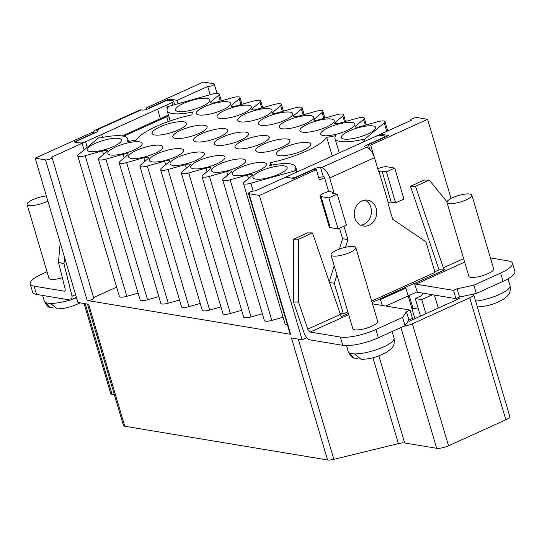 <?xml version="1.0" encoding="UTF-8"?>
<svg xmlns="http://www.w3.org/2000/svg" width="542" height="542" viewBox="0 0 542 542"><rect width="100%" height="100%" fill="white"/><g stroke="black" fill="none" stroke-linecap="round" stroke-linejoin="round"><path stroke-width="0.81" d="M376.134 208.257A13.13 11.192 -80.6 0 1 363.33 226.034A13.13 11.192 -80.6 0 1 354.82 217.904A13.13 11.192 -80.6 0 1 367.632 200.133A13.13 11.192 -80.6 0 1 376.134 208.257M364.922 200.073A13.13 11.192 -80.6 0 1 370.843 207.376A13.13 11.192 -80.6 0 1 360.742 225.215M371.677 301.067L435.009 272.402L425.944 241.8L392.726 219.314L387.882 202.945L388.268 202.769A2.236 0.576 -16.5 0 1 391.229 202.139L395.606 202.864L403.939 199.09L394.752 168.081L386.419 171.848L395.606 202.864M345.539 247.267L347.93 239.591L342.632 238.71L339.536 228.243M347.93 239.591L343.974 226.238M340.03 313.323L343.377 313.879L347.856 311.853M343.377 313.879L334.312 283.276L329.468 282.47M329.224 281.738L334.204 265.756M339.4 249.09L342.632 238.71M334.312 283.276L336.921 274.916M386.419 171.848L382.042 171.123A2.236 0.576 -16.5 0 0 379.082 171.753L378.695 171.929L374.481 157.702A10.271 4.661 -114.4 0 0 366.365 147.309L321.569 167.593L320.546 167.424L323.364 176.929A4.465 1.159 -16.5 0 0 318.696 177.695M328.594 191.326L333.506 192.383A2.236 0.576 -16.5 0 0 332.517 193.209A2.236 0.576 -16.5 0 0 332.842 193.392L337.219 194.124L328.879 197.898L321.054 196.597A6.7 1.734 163.5 0 1 320.071 196.035A6.7 1.734 163.5 0 1 323.039 193.562L328.594 191.326L324.38 177.098L323.364 176.929M333.892 192.207L329.678 177.979L374.481 157.702M321.569 167.593A10.271 4.661 65.6 0 1 329.678 177.979M287.456 177.444L287.362 177.126A4.465 1.159 -16.5 0 1 289.34 175.479L375.152 136.638A4.465 1.159 -16.5 0 1 381.073 135.378L383.98 135.859A4.465 1.159 -16.5 0 1 384.637 136.232A4.465 1.159 -16.5 0 1 382.652 137.885L366.67 145.12L367.422 147.648M287.362 177.126A4.465 1.159 -16.5 0 0 288.019 177.498L288.026 177.539M290.932 178.02L288.019 177.498M290.918 177.986A4.465 1.159 -16.5 0 0 296.847 176.726L296.935 177.031M314.848 169.436L314.624 168.677L296.847 176.726M314.624 168.677A4.465 1.159 163.5 0 1 320.546 167.424M366.365 147.309L365.349 147.146A4.465 1.159 163.5 0 1 364.691 146.774A4.465 1.159 163.5 0 1 366.67 145.12M328.879 197.898L338.066 228.907L330.241 227.606A6.7 1.734 163.5 0 1 329.258 227.051L320.071 196.035M337.219 194.124L346.406 225.133L338.066 228.907M377.76 168.786L378.038 168.664A6.7 1.734 163.5 0 1 386.927 166.773L394.752 168.081M382.225 305.444L380.484 299.543L405.85 288.059L414.915 318.649M96.401 130.161A10.271 4.661 -114.4 0 0 94.979 130.317L139.782 110.04A10.271 4.661 65.6 0 1 141.198 109.884L96.401 130.161L97.418 130.331A4.465 1.159 163.5 0 1 98.075 130.703A4.465 1.159 163.5 0 1 96.097 132.35L78.319 140.398A4.465 1.159 -16.5 0 0 76.341 142.051A4.465 1.159 -16.5 0 0 76.998 142.424L79.898 142.905A4.465 1.159 -16.5 0 0 85.575 141.753L87.221 147.309M94.979 130.317A10.271 4.661 -114.4 0 0 93.4 132.621M101.672 134.47L102.56 137.458L101.672 134.47L85.575 141.753M101.679 134.47L157.573 109.172L160.391 118.684L122.248 135.947M172.634 105.263L171.875 102.695L157.573 109.172M171.875 102.695A4.465 1.159 -16.5 0 0 173.616 101.158A4.465 1.159 -16.5 0 0 172.959 100.785L170.053 100.297A4.465 1.159 -16.5 0 0 164.131 101.557L148.142 108.793A4.465 1.159 163.5 0 1 142.214 110.053L141.198 109.884M160.385 118.678L168.42 115.04M364.109 139.714L362.686 139.477A34.81 9.018 163.5 0 1 340.125 141.462A34.81 9.018 163.5 0 1 335.003 138.562A34.81 9.018 163.5 0 1 335.708 135.602A22.324 5.786 163.5 0 1 326.684 137.248A48.204 12.486 163.5 0 1 270.682 162.6A22.324 5.786 163.5 0 1 270.736 162.742A22.324 5.786 163.5 0 1 269.543 165.554A34.81 9.018 163.5 0 1 295.641 166.821A34.81 9.018 163.5 0 1 294.543 170.323L295.966 170.561L250.865 183.25A7.561 1.958 163.5 0 1 244.557 184.036A7.561 1.958 163.5 0 1 243.439 183.406A7.561 1.958 163.5 0 1 244.171 182.153L251.8 175.71A4.919 1.274 -16.5 0 0 252.382 174.809A4.919 1.274 -16.5 0 0 247.443 174.944L230.154 179.808A7.561 1.958 163.5 0 1 223.846 180.594A7.561 1.958 163.5 0 1 222.735 179.964A7.561 1.958 163.5 0 1 223.46 178.711L231.088 172.268A4.919 1.274 -16.5 0 0 231.671 171.36A4.919 1.274 -16.5 0 0 226.732 171.496L209.442 176.367A7.561 1.958 163.5 0 1 203.135 177.153A7.561 1.958 163.5 0 1 202.024 176.523A7.561 1.958 163.5 0 1 202.749 175.269L210.377 168.826A4.919 1.274 -16.5 0 0 210.96 167.918A4.919 1.274 -16.5 0 0 206.021 168.054L188.731 172.918A7.561 1.958 163.5 0 1 182.424 173.711A7.561 1.958 163.5 0 1 181.313 173.081A7.561 1.958 163.5 0 1 182.037 171.828L189.673 165.385A4.919 1.274 -16.5 0 0 190.249 164.477A4.919 1.274 -16.5 0 0 185.31 164.612L168.027 169.477A7.561 1.958 163.5 0 1 161.712 170.269A7.561 1.958 163.5 0 1 160.601 169.639A7.561 1.958 163.5 0 1 161.326 168.386L168.962 161.936A4.919 1.274 -16.5 0 0 169.538 161.035A4.919 1.274 -16.5 0 0 164.599 161.17L147.316 166.035A7.561 1.958 163.5 0 1 141.001 166.828A7.561 1.958 163.5 0 1 139.89 166.198A7.561 1.958 163.5 0 1 140.615 164.937L148.251 158.494A4.919 1.274 -16.5 0 0 148.826 157.593A4.919 1.274 -16.5 0 0 143.887 157.729L126.604 162.593A7.561 1.958 163.5 0 1 120.29 163.379A7.561 1.958 163.5 0 1 119.179 162.749A7.561 1.958 163.5 0 1 119.904 161.496L127.539 155.053A4.919 1.274 -16.5 0 0 128.122 154.152A4.919 1.274 -16.5 0 0 123.176 154.287L105.893 159.152A7.561 1.958 163.5 0 1 99.579 159.937A7.561 1.958 163.5 0 1 98.468 159.307A7.561 1.958 163.5 0 1 99.193 158.054L106.828 151.611A4.919 1.274 -16.5 0 0 107.411 150.71A4.919 1.274 -16.5 0 0 102.472 150.845L85.182 155.71A7.561 1.958 163.5 0 1 78.868 156.496A7.561 1.958 163.5 0 1 77.757 155.866A7.561 1.958 163.5 0 1 78.502 154.599L98.644 137.756L100.08 137.993A34.81 9.018 163.5 0 1 127.763 138.915A34.81 9.018 163.5 0 1 127.052 141.869A22.324 5.786 163.5 0 1 136.076 140.222A48.204 12.486 163.5 0 1 192.085 114.87A22.324 5.786 163.5 0 1 192.031 114.728A22.324 5.786 163.5 0 1 193.223 111.916A34.81 9.018 163.5 0 1 172.241 113.556A34.81 9.018 163.5 0 1 167.126 110.656A34.81 9.018 163.5 0 1 168.223 107.153L166.78 106.91L211.888 94.22A7.561 1.958 163.5 0 1 219.307 94.064A7.561 1.958 163.5 0 1 218.568 95.331L210.845 101.788A4.919 1.274 -16.5 0 0 210.31 102.655A4.919 1.274 -16.5 0 0 211.034 103.061A4.919 1.274 -16.5 0 0 215.343 102.492L232.64 97.655A7.561 1.958 163.5 0 1 240.018 97.506A7.561 1.958 163.5 0 1 239.279 98.773L231.556 105.229A4.919 1.274 -16.5 0 0 231.021 106.096A4.919 1.274 -16.5 0 0 231.746 106.51A4.919 1.274 -16.5 0 0 236.055 105.934L253.344 101.097A7.561 1.958 163.5 0 1 260.729 100.948A7.561 1.958 163.5 0 1 259.991 102.214L252.267 108.671A4.919 1.274 -16.5 0 0 251.732 109.538A4.919 1.274 -16.5 0 0 252.457 109.951A4.919 1.274 -16.5 0 0 256.766 109.376L274.056 104.538A7.561 1.958 163.5 0 1 281.44 104.389A7.561 1.958 163.5 0 1 280.695 105.663L272.978 112.113A4.919 1.274 -16.5 0 0 272.443 112.98A4.919 1.274 -16.5 0 0 273.168 113.393A4.919 1.274 -16.5 0 0 277.477 112.817L294.767 107.98A7.561 1.958 163.5 0 1 302.151 107.831A7.561 1.958 163.5 0 1 301.406 109.105L293.689 115.554A4.919 1.274 -16.5 0 0 293.154 116.428A4.919 1.274 -16.5 0 0 293.879 116.835A4.919 1.274 -16.5 0 0 298.188 116.259L315.478 111.422A7.561 1.958 163.5 0 1 322.863 111.273A7.561 1.958 163.5 0 1 322.117 112.546L314.401 119.003A4.919 1.274 -16.5 0 0 313.865 119.87A4.919 1.274 -16.5 0 0 314.59 120.277A4.919 1.274 -16.5 0 0 318.899 119.707L336.189 114.863A7.561 1.958 163.5 0 1 343.574 114.721A7.561 1.958 163.5 0 1 342.829 115.988L335.112 122.445A4.919 1.274 -16.5 0 0 334.577 123.312A4.919 1.274 -16.5 0 0 335.295 123.718A4.919 1.274 -16.5 0 0 339.61 123.149L356.9 118.312A7.561 1.958 163.5 0 1 364.285 118.163A7.561 1.958 163.5 0 1 363.54 119.43L355.823 125.886A4.919 1.274 -16.5 0 0 355.288 126.753A4.919 1.274 -16.5 0 0 356.006 127.167A4.919 1.274 -16.5 0 0 360.322 126.591L377.611 121.754A7.561 1.958 163.5 0 1 384.996 121.604A7.561 1.958 163.5 0 1 384.251 122.871L364.109 139.714L364.61 141.408M287.395 324.712A7.561 1.958 163.5 0 1 286.203 324.638A7.561 1.958 163.5 0 1 285.092 324.008L243.439 183.406M283.08 317.233L271.806 320.403A7.561 1.958 163.5 0 1 265.492 321.196A7.561 1.958 163.5 0 1 264.381 320.566L222.735 179.964M262.369 313.791L251.095 316.962A7.561 1.958 163.5 0 1 244.781 317.754A7.561 1.958 163.5 0 1 243.67 317.124L202.024 176.523M241.664 310.349L230.384 313.52A7.561 1.958 163.5 0 1 224.07 314.313A7.561 1.958 163.5 0 1 222.958 313.676L181.313 173.081M220.953 306.901L209.673 310.078A7.561 1.958 163.5 0 1 203.358 310.864A7.561 1.958 163.5 0 1 202.247 310.234L160.601 169.639M200.242 303.459L188.962 306.637A7.561 1.958 163.5 0 1 182.647 307.422A7.561 1.958 163.5 0 1 181.536 306.792L139.89 166.198M179.531 300.017L168.25 303.195A7.561 1.958 163.5 0 1 161.936 303.981A7.561 1.958 163.5 0 1 160.825 303.351L119.179 162.749M158.82 296.576L147.539 299.746A7.561 1.958 163.5 0 1 141.225 300.539A7.561 1.958 163.5 0 1 140.114 299.909L98.468 159.307M138.108 293.134L126.828 296.305A7.561 1.958 163.5 0 1 120.514 297.097A7.561 1.958 163.5 0 1 119.403 296.467L77.757 155.866M284.543 165.967A17.859 4.627 -16.5 0 0 264.625 169.456A17.859 4.627 -16.5 0 0 252.918 177.6A17.859 4.627 -16.5 0 0 255.546 179.09A17.859 4.627 -16.5 0 0 275.471 175.601A17.859 4.627 -16.5 0 0 287.172 167.458A17.859 4.627 -16.5 0 0 284.543 165.967M263.825 162.525A17.859 4.627 -16.5 0 0 243.9 166.008A17.859 4.627 -16.5 0 0 232.2 174.158A17.859 4.627 -16.5 0 0 234.828 175.649A17.859 4.627 -16.5 0 0 254.747 172.16A17.859 4.627 -16.5 0 0 266.454 164.009A17.859 4.627 -16.5 0 0 263.825 162.525M243.101 159.077A17.859 4.627 -16.5 0 0 223.182 162.566A17.859 4.627 -16.5 0 0 211.482 170.716A17.859 4.627 -16.5 0 0 214.104 172.2A17.859 4.627 -16.5 0 0 234.029 168.718A17.859 4.627 -16.5 0 0 245.729 160.567A17.859 4.627 -16.5 0 0 243.101 159.077M222.383 155.635A17.859 4.627 -16.5 0 0 202.457 159.124A17.859 4.627 -16.5 0 0 190.757 167.268A17.859 4.627 -16.5 0 0 193.386 168.758A17.859 4.627 -16.5 0 0 213.304 165.269A17.859 4.627 -16.5 0 0 225.011 157.126A17.859 4.627 -16.5 0 0 222.383 155.635M308.046 142.505A17.859 4.627 -16.5 0 0 288.12 145.994A17.859 4.627 -16.5 0 0 276.42 154.145A17.859 4.627 -16.5 0 0 279.049 155.635A17.859 4.627 -16.5 0 0 298.967 152.146A17.859 4.627 -16.5 0 0 310.668 143.996A17.859 4.627 -16.5 0 0 308.046 142.505M287.321 139.064A17.859 4.627 -16.5 0 0 267.402 142.553A17.859 4.627 -16.5 0 0 255.702 150.696A17.859 4.627 -16.5 0 0 258.324 152.187A17.859 4.627 -16.5 0 0 278.249 148.698A17.859 4.627 -16.5 0 0 289.95 140.554A17.859 4.627 -16.5 0 0 287.321 139.064M266.603 135.615A17.859 4.627 -16.5 0 0 246.678 139.104A17.859 4.627 -16.5 0 0 234.977 147.255A17.859 4.627 -16.5 0 0 237.606 148.745A17.859 4.627 -16.5 0 0 257.525 145.256A17.859 4.627 -16.5 0 0 269.232 137.106A17.859 4.627 -16.5 0 0 266.603 135.615M372.984 125.934A17.859 4.627 -16.5 0 0 353.066 129.423A17.859 4.627 -16.5 0 0 341.358 137.573A17.859 4.627 -16.5 0 0 343.987 139.064A17.859 4.627 -16.5 0 0 363.906 135.575A17.859 4.627 -16.5 0 0 375.613 127.424A17.859 4.627 -16.5 0 0 372.984 125.934M352.266 122.492A17.859 4.627 -16.5 0 0 332.341 125.981A17.859 4.627 -16.5 0 0 320.64 134.125A17.859 4.627 -16.5 0 0 323.269 135.615A17.859 4.627 -16.5 0 0 343.188 132.126A17.859 4.627 -16.5 0 0 354.888 123.983A17.859 4.627 -16.5 0 0 352.266 122.492M331.541 119.05A17.859 4.627 -16.5 0 0 311.623 122.533A17.859 4.627 -16.5 0 0 299.916 130.683A17.859 4.627 -16.5 0 0 302.544 132.173A17.859 4.627 -16.5 0 0 322.47 128.684A17.859 4.627 -16.5 0 0 334.17 120.534A17.859 4.627 -16.5 0 0 331.541 119.05M310.823 115.602A17.859 4.627 -16.5 0 0 290.898 119.091A17.859 4.627 -16.5 0 0 279.198 127.235A17.859 4.627 -16.5 0 0 281.826 128.725A17.859 4.627 -16.5 0 0 301.745 125.243A17.859 4.627 -16.5 0 0 313.445 117.092A17.859 4.627 -16.5 0 0 310.823 115.602M201.658 152.187A17.859 4.627 -16.5 0 0 181.739 155.676A17.859 4.627 -16.5 0 0 170.039 163.826A17.859 4.627 -16.5 0 0 172.668 165.317A17.859 4.627 -16.5 0 0 192.586 161.828A17.859 4.627 -16.5 0 0 204.287 153.677A17.859 4.627 -16.5 0 0 201.658 152.187M180.94 148.745A17.859 4.627 -16.5 0 0 161.021 152.234A17.859 4.627 -16.5 0 0 149.314 160.378A17.859 4.627 -16.5 0 0 151.943 161.868A17.859 4.627 -16.5 0 0 171.868 158.379A17.859 4.627 -16.5 0 0 183.569 150.236A17.859 4.627 -16.5 0 0 180.94 148.745M160.222 145.303A17.859 4.627 -16.5 0 0 140.297 148.786A17.859 4.627 -16.5 0 0 128.596 156.936A17.859 4.627 -16.5 0 0 131.225 158.427A17.859 4.627 -16.5 0 0 151.143 154.937A17.859 4.627 -16.5 0 0 162.844 146.787A17.859 4.627 -16.5 0 0 160.222 145.303M139.497 141.855A17.859 4.627 -16.5 0 0 119.579 145.344A17.859 4.627 -16.5 0 0 107.872 153.488A17.859 4.627 -16.5 0 0 110.5 154.978A17.859 4.627 -16.5 0 0 130.426 151.496A17.859 4.627 -16.5 0 0 142.126 143.345A17.859 4.627 -16.5 0 0 139.497 141.855M118.779 138.413A17.859 4.627 -16.5 0 0 98.854 141.896A17.859 4.627 -16.5 0 0 87.154 150.046A17.859 4.627 -16.5 0 0 89.782 151.536A17.859 4.627 -16.5 0 0 109.701 148.047A17.859 4.627 -16.5 0 0 121.408 139.904A17.859 4.627 -16.5 0 0 118.779 138.413M245.878 132.173A17.859 4.627 -16.5 0 0 225.96 135.663A17.859 4.627 -16.5 0 0 214.259 143.806A17.859 4.627 -16.5 0 0 216.881 145.297A17.859 4.627 -16.5 0 0 236.807 141.814A17.859 4.627 -16.5 0 0 248.507 133.664A17.859 4.627 -16.5 0 0 245.878 132.173M225.16 128.732A17.859 4.627 -16.5 0 0 205.235 132.214A17.859 4.627 -16.5 0 0 193.535 140.364A17.859 4.627 -16.5 0 0 196.163 141.855A17.859 4.627 -16.5 0 0 216.082 138.366A17.859 4.627 -16.5 0 0 227.789 130.215A17.859 4.627 -16.5 0 0 225.16 128.732M204.436 125.283A17.859 4.627 -16.5 0 0 184.517 128.772A17.859 4.627 -16.5 0 0 172.817 136.923A17.859 4.627 -16.5 0 0 175.445 138.406A17.859 4.627 -16.5 0 0 195.364 134.924A17.859 4.627 -16.5 0 0 207.064 126.774A17.859 4.627 -16.5 0 0 204.436 125.283M183.718 121.842A17.859 4.627 -16.5 0 0 163.799 125.331A17.859 4.627 -16.5 0 0 152.092 133.474A17.859 4.627 -16.5 0 0 154.721 134.965A17.859 4.627 -16.5 0 0 174.646 131.476A17.859 4.627 -16.5 0 0 186.346 123.332A17.859 4.627 -16.5 0 0 183.718 121.842M290.099 112.16A17.859 4.627 -16.5 0 0 270.18 115.642A17.859 4.627 -16.5 0 0 258.48 123.793A17.859 4.627 -16.5 0 0 261.102 125.283A17.859 4.627 -16.5 0 0 281.027 121.794A17.859 4.627 -16.5 0 0 292.727 113.651A17.859 4.627 -16.5 0 0 290.099 112.16M269.381 108.712A17.859 4.627 -16.5 0 0 249.456 112.201A17.859 4.627 -16.5 0 0 237.755 120.351A17.859 4.627 -16.5 0 0 240.384 121.842A17.859 4.627 -16.5 0 0 260.302 118.352A17.859 4.627 -16.5 0 0 272.009 110.202A17.859 4.627 -16.5 0 0 269.381 108.712M248.656 105.27A17.859 4.627 -16.5 0 0 228.738 108.759A17.859 4.627 -16.5 0 0 217.037 116.903A17.859 4.627 -16.5 0 0 219.659 118.393A17.859 4.627 -16.5 0 0 239.584 114.904A17.859 4.627 -16.5 0 0 251.285 106.76A17.859 4.627 -16.5 0 0 248.656 105.27M207.213 98.38A17.859 4.627 -16.5 0 0 187.295 101.869A17.859 4.627 -16.5 0 0 175.594 110.012A17.859 4.627 -16.5 0 0 178.223 111.503A17.859 4.627 -16.5 0 0 198.142 108.021A17.859 4.627 -16.5 0 0 209.842 99.87A17.859 4.627 -16.5 0 0 207.213 98.38M227.938 101.821A17.859 4.627 -16.5 0 0 208.02 105.311A17.859 4.627 -16.5 0 0 196.312 113.461A17.859 4.627 -16.5 0 0 198.941 114.951A17.859 4.627 -16.5 0 0 218.86 111.462A17.859 4.627 -16.5 0 0 230.567 103.312A17.859 4.627 -16.5 0 0 227.938 101.821M373.668 155.446L370.687 145.073L368.391 144.687L388.682 135.5L380.626 134.159L367.205 140.229L411.222 120.304A3.692 0.955 163.5 0 1 410.68 119.992A3.692 0.955 163.5 0 1 413.099 118.312A3.692 0.955 163.5 0 1 417.225 117.587L427.597 119.315L451.052 198.494M116.645 287.145L93.576 297.585M84.098 149.917L82.14 143.312L51.531 157.166A3.692 0.955 163.5 0 1 52.073 157.478L93.719 298.073A3.692 0.955 163.5 0 1 91.3 299.76A3.692 0.955 163.5 0 1 87.181 300.478L290.688 334.312A3.692 0.955 163.5 0 1 290.146 334.001L248.5 193.406A3.692 0.955 163.5 0 1 250.919 191.719A3.692 0.955 163.5 0 1 255.045 190.994L299.062 171.069L285.661 177.146L293.723 178.487L314.021 169.294L316.325 169.68L259.415 195.438L302.165 339.759L306.786 337.666M296.467 172.248L295.966 170.561M123.712 136.218L166.753 116.733L168.203 121.625M167.309 108.671L166.78 106.91M210.147 94.708L207.708 86.476L177.098 100.331L169.043 98.99L148.745 108.176L146.442 107.79L203.352 82.038L213.711 83.759A3.692 0.955 163.5 0 1 214.253 84.064A3.692 0.955 163.5 0 1 211.834 85.751A3.692 0.955 163.5 0 1 207.708 86.476M178.108 103.725L177.098 100.331M370.687 145.073L427.597 119.315M290.688 334.312L249.042 193.711A3.692 0.955 163.5 0 1 248.5 193.406M249.042 193.711L259.415 195.438M380.985 135.364L380.626 134.159M505.855 419.82L469.724 297.829A8.929 2.31 -16.5 0 0 473.681 294.523L509.812 416.513A8.929 2.31 163.5 0 1 505.855 419.82L448.519 445.775A8.929 2.31 163.5 0 1 436.662 448.288L404.691 442.977A8.929 2.31 -16.5 0 0 398.384 443.607L333.879 459.331A8.929 2.31 163.5 0 1 327.571 459.962L124.782 426.256A8.929 2.31 163.5 0 1 123.468 425.511L87.499 304.076M327.571 459.962L291.433 337.978L302.165 339.759M94.471 133.088L92.072 132.404L35.169 158.162L45.528 159.883A3.692 0.955 163.5 0 0 49.654 159.158A3.692 0.955 163.5 0 0 52.073 157.478M35.169 158.162L77.919 302.483L88.651 304.265L124.782 426.256M94.376 132.783L74.078 141.97L82.14 143.312M469.724 297.829L412.381 323.784L448.519 445.775M473.681 294.523A8.929 2.31 -16.5 0 0 473.295 294.082M423.309 293.215L420.694 296.081L415.274 298.534L421.723 299.604L432.469 294.74M457.631 297.904L459.901 298.283L409.305 321.182L408.221 321.006M403.858 326.237A8.929 2.31 -16.5 0 0 412.381 323.784M114.348 394.712L112.031 394.325A8.929 2.31 163.5 0 1 110.724 393.58L84.037 303.5M420.484 316.122L415.274 298.534M425.89 313.676L421.723 299.604M438.288 308.066L434.433 295.065M316.325 169.68L319.387 180.019L324.556 177.674M146.889 109.288L146.442 107.79M411.967 308.71L412.984 308.242L418.417 309.15M169.416 100.256L169.043 98.99M166.753 116.733L169.036 117.113M369.786 149.409L368.391 144.687M409.196 295.458L412.984 308.242M356.209 127.187L355.823 125.886M335.498 123.745L335.112 122.445M314.787 120.304L314.401 119.003M294.076 116.862L293.689 115.554M273.364 113.42L272.978 112.113M252.653 109.979L252.267 108.671M231.942 106.53L231.556 105.229M211.231 103.088L210.845 101.788M103.522 154.402L102.472 150.845M124.233 157.844L123.176 154.287M144.944 161.286L143.887 157.729M165.656 164.727L164.599 161.17M186.367 168.169L185.31 164.612M207.078 171.611L206.021 168.054M227.789 175.059L226.732 171.496M248.5 178.501L247.443 174.944M363.418 141.95L362.686 139.477M332.26 156.049L326.684 137.248M392.117 331.548L394.061 338.12A23.889 6.186 163.5 0 1 380.423 348.249A23.889 6.186 163.5 0 1 354.407 353.912A23.889 6.186 163.5 0 1 351.765 353.682A23.889 6.186 163.5 0 1 349.8 353.147A23.889 6.186 163.5 0 1 348.249 351.69C350.288 355.721 352.131 357.842 353.77 358.045L349.8 353.147M353.933 246.522A12.947 3.354 163.5 0 1 355.837 247.606A12.947 3.354 163.5 0 1 347.354 253.514A12.947 3.354 163.5 0 1 332.91 256.041A12.947 3.354 163.5 0 1 331.006 254.957A12.947 3.354 163.5 0 1 339.488 249.056A12.947 3.354 163.5 0 1 353.933 246.522M355.837 247.606L377.693 321.379A12.947 3.354 163.5 0 1 369.21 327.287A12.947 3.354 163.5 0 1 354.766 329.814A12.947 3.354 163.5 0 1 352.862 328.737L331.006 254.957M469.921 194.022A12.947 3.354 163.5 0 1 471.825 195.106A12.947 3.354 163.5 0 1 463.342 201.014A12.947 3.354 163.5 0 1 448.898 203.541A12.947 3.354 163.5 0 1 446.994 202.457A12.947 3.354 163.5 0 1 455.476 196.556A12.947 3.354 163.5 0 1 469.921 194.022M446.994 202.457L468.844 276.23A12.947 3.354 -16.5 0 0 470.747 277.314A12.947 3.354 -16.5 0 0 485.192 274.787A12.947 3.354 -16.5 0 0 493.674 268.879L471.825 195.106M354.407 353.912L361.351 359.475C373.817 358.641 380.193 355.627 387.083 351.934C392.035 347.856 395.091 347.056 394.061 338.12M348.675 314.617L310.173 332.043A3.123 1.416 65.6 0 1 307.781 329.136L298.534 302.097L293.5 302.05L303.805 332.151A8.929 4.051 65.6 0 0 308.893 339.698L342.781 345.329A26.788 6.938 -16.5 0 0 378.343 337.781L405.043 325.695L408.939 319.943L412.489 318.337L410.037 310.065L372.496 303.838A3.123 1.416 -114.4 0 0 372.517 303.825M310.173 332.043L340.329 337.056A26.788 6.938 -16.5 0 0 375.891 329.509L402.598 317.422L406.486 311.67L410.037 310.065M293.5 302.05L293.676 239.151L307.497 232.891L312.524 232.938L340.39 314.38A3.123 1.416 -114.4 0 0 341.582 316.481L348.323 313.425M340.417 314.462L342.158 313.676M434.813 271.738L439.047 269.821L410.463 186.285L424.244 180.046L429.271 180.093L447.014 201.841M416.602 292.104L455.985 298.649L459.535 297.043L476.323 293.432L503.023 281.345A26.788 6.938 -16.5 0 0 514.9 271.44L512.447 263.168A26.788 6.938 -16.5 0 0 508.511 260.932L490.435 257.931M464.663 262.118L416.005 284.137L453.532 290.377L457.089 288.771L473.871 285.16L500.578 273.073A26.788 6.938 -16.5 0 0 512.447 263.168M298.534 302.097L298.703 239.198L312.524 232.938M416.005 284.137A3.123 1.416 65.6 0 1 414.813 283.337L444.548 269.875A3.123 1.416 65.6 0 1 443.356 267.768L415.49 186.333L429.271 180.093M372.083 302.456L414.339 283.33L417.238 291.813L385.816 306.04M455.985 298.649L453.532 290.377M414.339 283.33L414.813 283.337M459.535 297.043L457.089 288.771M476.323 293.432L473.871 285.16M298.703 239.198L293.676 239.151M444.548 269.875L439.047 269.821M415.49 186.333L410.463 186.285M405.043 325.695L402.598 317.422M408.939 319.943L406.486 311.67M357.964 358.594L353.77 358.045M70.067 299.997A23.889 6.186 163.5 0 1 50.501 303.391A23.889 6.186 163.5 0 1 47.859 303.161A23.889 6.186 163.5 0 1 45.894 302.626A23.889 6.186 163.5 0 1 44.342 301.169C46.382 305.2 48.224 307.321 49.864 307.531L45.894 302.626M47.872 201.055A12.947 3.354 163.5 0 1 29.004 205.52A12.947 3.354 163.5 0 1 27.1 204.442A12.947 3.354 163.5 0 1 33.197 199.497A12.947 3.354 163.5 0 1 46.368 195.967M62.344 277.748A12.947 3.354 163.5 0 1 50.86 279.293A12.947 3.354 163.5 0 1 48.949 278.215L27.1 204.442M50.501 303.391L57.445 308.96L64.796 308.154L70.887 306.664L80.507 302.91M75.589 294.624L72.052 296.223A8.929 4.051 65.6 0 1 70.521 300.038A8.929 4.051 65.6 0 1 70.46 300.065L36.571 294.428A26.788 6.938 163.5 0 1 32.628 292.192L30.183 283.92A26.788 6.938 163.5 0 1 42.052 274.015L47.039 271.759M76.408 297.368L70.582 300.011M60.176 242.592L58.461 262.192L65.101 288.798A3.123 1.416 65.6 0 1 64.708 291.122A3.123 1.416 65.6 0 1 64.281 291.169L34.119 286.156A26.788 6.938 163.5 0 1 30.183 283.92M72.052 296.223L63.983 263.9L64.559 257.369M58.461 262.192L63.983 263.9M54.058 308.073L49.864 307.531M379.082 171.753L388.268 202.769M333.506 192.383L333.852 193.562M321.054 196.597L330.241 227.606M382.042 171.123L391.229 202.139M97.729 131.374L97.418 130.331M386.771 131.374L384.251 122.871M253.189 191.096L250.865 183.25M87.181 300.478L45.528 159.883M85.189 303.689L112.031 394.325M436.662 448.288L400.904 327.571M378.878 355.823L404.691 442.977M398.384 443.607L372.937 357.7M298.269 339.109L333.879 459.331M365.254 125.209L363.54 119.43M344.543 121.767L342.829 115.988M323.831 118.325L322.117 112.546M303.12 114.884L301.406 109.105M282.409 111.442L280.695 105.663M261.698 107.993L259.991 102.214M240.987 104.552L239.279 98.773M220.276 101.11L218.568 95.331M126.828 296.305L85.182 155.71M147.539 299.746L105.893 159.152M168.25 303.195L126.604 162.593M188.962 306.637L147.316 166.035M209.673 310.078L168.027 169.477M230.384 313.52L188.731 172.918M251.095 316.962L209.442 176.367M271.806 320.403L230.154 179.808M508.03 278.812L510.049 285.62A23.889 6.186 163.5 0 1 499.372 294.489A23.889 6.186 163.5 0 1 475.639 301.135M307.781 329.136L340.39 314.38M443.356 267.768L463.62 258.595M503.023 281.345L500.578 273.073M342.781 345.329L340.329 337.056M378.343 337.781L375.891 329.509M76.51 297.727A23.889 6.186 163.5 0 1 71.923 299.401M64.281 291.169L65.033 290.83M36.571 294.428L34.119 286.156M384.922 137.201L384.637 136.232M174.66 104.694L173.616 101.158M339.245 152.885L335.003 138.562M170.168 120.934L167.126 110.656M217.003 93.36L214.253 84.064M410.822 120.487L410.68 119.992M387.754 130.927L384.996 121.604M366.284 124.924L364.285 118.163M345.579 121.476L343.574 114.721M324.868 118.034L322.863 111.273M304.157 114.592L302.151 107.831M283.446 111.151L281.44 104.389M262.735 107.709L260.729 100.948M242.023 104.267L240.018 97.506M221.312 100.819L219.307 94.064M128.535 141.516L127.763 138.915M297.158 171.936L295.641 166.821M271.447 165.168L270.736 162.742M510.049 285.62C511.079 294.557 508.023 295.356 503.071 299.435C496.181 303.127 489.805 306.142 477.339 306.975M346.446 345.593L348.249 351.69M76.408 297.375L70.521 300.038M42.642 295.437L44.342 301.169"/></g></svg>
